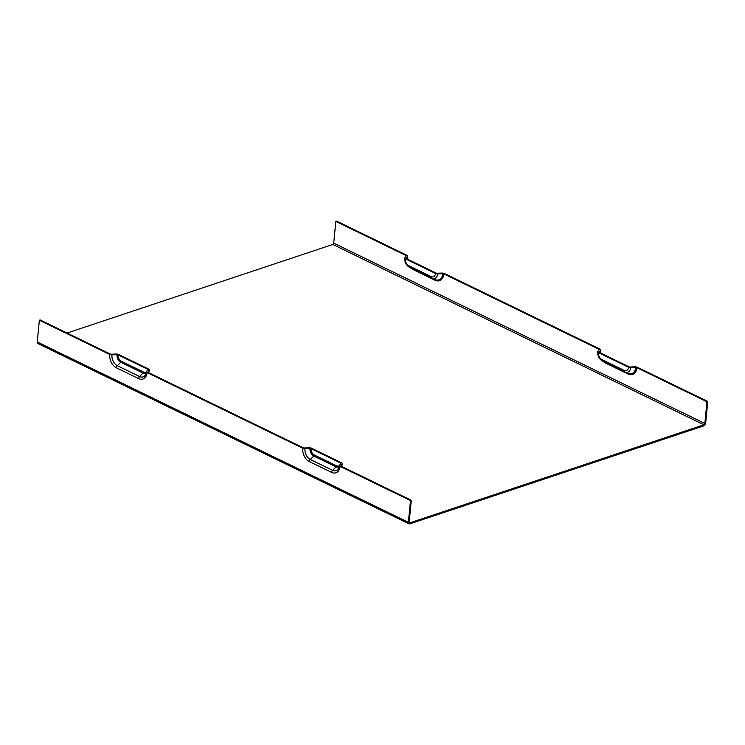 <?xml version="1.0" encoding="UTF-8"?>
<svg xmlns="http://www.w3.org/2000/svg" width="745" height="745" viewBox="0 0 745 745"><rect width="100%" height="100%" fill="white"/><g stroke="black" fill="none" stroke-linecap="round" stroke-linejoin="round"><path stroke-width="1.12" d="M339.431 465.793A8.67 5.839 71.6 0 1 338.593 468.447A8.67 5.839 71.6 0 1 332.587 470.309A2.309 1.425 115.9 0 0 331.599 472.395A10.663 7.189 -108.4 0 0 340.083 466.361A2.309 0.941 -174.5 0 1 339.403 465.606A2.309 0.941 -174.5 0 1 339.478 465.411L340.81 463.437A1.155 0.466 5.5 0 0 340.847 463.334A1.155 0.466 5.5 0 0 340.512 462.952L311.112 448.676A1.155 0.466 5.5 0 0 310.004 448.462L304.947 448.62A2.309 0.941 -174.5 0 1 302.721 448.211L147.1 372.584A2.309 0.941 -174.5 0 1 146.42 371.829A2.309 0.941 -174.5 0 1 146.495 371.634L147.827 369.66A1.155 0.466 5.5 0 0 147.864 369.557A1.155 0.466 5.5 0 0 147.519 369.175L118.129 354.899A1.155 0.466 5.5 0 0 117.021 354.685L111.955 354.844A2.309 0.941 -174.5 0 1 109.729 354.434L39.345 320.229L40.155 319.959L110.195 353.996A1.155 0.466 5.5 0 0 111.303 354.201L116.369 354.043A2.309 0.941 -174.5 0 1 118.595 354.462L148.674 369.073A2.309 0.941 -174.5 0 1 149.354 369.837A2.309 0.941 -174.5 0 1 149.279 370.032L147.948 372.006A1.155 0.466 5.5 0 0 147.91 372.1A1.155 0.466 5.5 0 0 148.255 372.481L303.187 447.773A1.155 0.466 5.5 0 0 304.295 447.978L309.361 447.82A2.309 0.941 -174.5 0 1 311.578 448.239L341.666 462.859A2.309 0.941 -174.5 0 1 342.346 463.613A2.309 0.941 -174.5 0 1 342.272 463.809L340.94 465.783A1.155 0.466 5.5 0 0 340.903 465.886A1.155 0.466 5.5 0 0 341.238 466.258L411.287 500.295L410.476 500.565L408.381 522.31A2.309 1.425 115.9 0 0 408.986 523.847A2.309 1.425 115.9 0 0 409.797 523.875L703.839 425.851A2.309 1.425 115.9 0 0 705.655 423.216L707.75 401.471L637.357 367.266A2.309 0.941 -174.5 0 0 635.14 366.847L630.074 367.006A1.155 0.466 5.5 0 1 628.966 366.801L599.567 352.515A1.155 0.466 5.5 0 1 599.231 352.134A1.155 0.466 5.5 0 1 599.269 352.04L600.6 350.066A8.67 5.839 -108.4 0 0 600.74 353.083M707.75 401.471L706.94 401.741L636.9 367.704A1.155 0.466 5.5 0 0 635.783 367.499L630.726 367.658A2.309 0.941 -174.5 0 1 628.501 367.238L598.421 352.618A2.309 0.941 -174.5 0 1 597.741 351.854A2.309 0.941 -174.5 0 1 597.807 351.659L599.148 349.694A1.155 0.466 5.5 0 0 599.185 349.591A1.155 0.466 5.5 0 0 598.84 349.209L443.908 273.927A1.155 0.466 5.5 0 0 442.8 273.713L437.734 273.881A2.309 0.941 -174.5 0 1 435.518 273.462L405.429 258.841A2.309 0.941 -174.5 0 1 404.749 258.077A2.309 0.941 -174.5 0 1 404.824 257.882L406.155 255.908A1.155 0.466 5.5 0 0 406.193 255.814A1.155 0.466 5.5 0 0 405.857 255.433L335.809 221.395L336.619 221.125L407.012 255.33A2.309 0.941 -174.5 0 1 407.683 256.094A2.309 0.941 -174.5 0 1 407.617 256.289L406.276 258.264A1.155 0.466 5.5 0 0 406.239 258.357A1.155 0.466 5.5 0 0 406.584 258.738L435.974 273.024A1.155 0.466 5.5 0 0 437.091 273.229L442.148 273.07A2.309 0.941 -174.5 0 1 444.374 273.49L599.995 349.107A2.309 0.941 -174.5 0 1 600.675 349.871A2.309 0.941 -174.5 0 1 600.6 350.066M408.986 523.847L37.855 343.51A2.309 1.425 -64.1 0 1 37.25 341.974L39.345 320.229M340.083 466.361L410.476 500.565M335.809 221.395L333.713 243.14A1.155 0.708 -64.1 0 1 332.81 244.462L67.078 333.043M706.94 401.741L704.845 423.486A1.155 0.708 -64.1 0 1 703.941 424.799L332.81 244.462M411.287 500.295L409.191 522.04A1.155 0.708 115.9 0 0 409.899 522.822L703.941 424.799M342.272 463.809A7.525 5.066 71.6 0 1 341.527 466.398M149.279 370.032A7.525 5.066 71.6 0 1 148.534 372.621M434.773 279.487A1.155 0.708 -64.1 0 1 435.043 280.232A11.156 7.515 -108.4 0 0 443.908 273.927M442.8 273.713A10.151 6.845 71.6 0 1 434.922 279.552A10.151 6.845 71.6 0 1 434.726 279.459M412.683 268.861A1.155 0.708 -64.1 0 1 412.767 269.411L435.043 280.232M405.857 255.433A11.156 7.515 -108.4 0 0 405.792 256.448M410.411 267.753A11.156 7.515 -108.4 0 0 412.767 269.411M435.518 273.462A5.522 3.725 71.6 0 1 431.122 276.581L408.856 265.76A2.309 1.425 115.9 0 0 409.461 267.297L431.709 278.108A2.309 1.425 115.9 0 0 431.755 278.127A7.525 5.066 -108.4 0 0 431.904 278.202A7.525 5.066 -108.4 0 0 437.734 273.881M627.756 373.264A1.155 0.708 -64.1 0 1 628.026 374.009A11.156 7.515 -108.4 0 0 636.9 367.704M635.783 367.499A10.151 6.845 71.6 0 1 627.914 373.329A10.151 6.845 71.6 0 1 627.709 373.236M605.676 362.638A1.155 0.708 -64.1 0 1 605.76 363.188L628.026 374.009M598.84 349.209A11.156 7.515 -108.4 0 0 598.784 350.224M603.394 361.539A11.156 7.515 -108.4 0 0 605.76 363.188M628.501 367.238A5.522 3.725 71.6 0 1 624.105 370.358L601.839 359.537A2.309 1.425 115.9 0 0 602.454 361.074L624.692 371.885M624.105 370.358A2.309 1.425 115.9 0 0 624.72 371.895A7.525 5.066 -108.4 0 0 624.897 371.978A7.525 5.066 -108.4 0 0 630.726 367.658M597.741 351.854C597.592 356.008 599.166 359.081 602.454 361.074A2.309 1.425 115.9 0 0 602.472 361.083L624.72 371.895A2.309 1.425 115.9 0 0 624.748 371.904L627.914 373.329M601.839 359.537A5.522 3.725 71.6 0 1 598.421 352.618M431.122 276.581A2.309 1.425 115.9 0 0 431.728 278.118L434.922 279.552M404.749 258.077C404.61 262.231 406.174 265.304 409.461 267.297A2.309 1.425 115.9 0 0 409.489 267.306L431.728 278.118M408.856 265.76A5.522 3.725 71.6 0 1 405.429 258.841M407.617 256.289A8.67 5.839 -108.4 0 0 407.748 259.307M339.469 465.42A5.038 3.39 71.6 0 1 336.507 465.802A1.155 0.708 -64.1 0 1 336.014 466.845L332.587 470.309L310.32 459.488A2.309 1.425 115.9 0 0 309.333 461.574L331.599 472.395M302.721 448.211A10.663 7.189 -108.4 0 0 309.333 461.574M310.004 448.462A6.035 4.07 -108.4 0 0 313.747 456.024L310.32 459.488A8.67 5.839 71.6 0 1 304.947 448.62M109.729 354.434A10.663 7.189 -108.4 0 0 116.35 367.797L138.617 378.618A10.663 7.189 -108.4 0 0 147.1 372.584M37.25 341.974L408.381 522.31M146.448 372.016A8.67 5.839 71.6 0 1 145.601 374.67A8.67 5.839 71.6 0 1 139.594 376.532A2.309 1.425 115.9 0 0 138.617 378.618M111.955 354.844A8.67 5.839 71.6 0 0 117.328 365.711L120.755 362.247L143.031 373.068L139.594 376.532L117.328 365.711A2.309 1.425 115.9 0 0 116.35 367.797M117.021 354.685A6.035 4.07 -108.4 0 0 120.755 362.247A1.155 0.708 115.9 0 0 121.249 361.204A5.038 3.39 71.6 0 1 118.129 354.899M146.486 371.643A5.038 3.39 71.6 0 1 143.515 372.025A1.155 0.708 -64.1 0 1 143.031 373.068A6.035 4.07 -108.4 0 0 146.253 372.891M333.713 243.14L704.845 423.486M143.515 372.025L121.249 361.204M147.519 369.175A5.038 3.39 71.6 0 1 147.147 370.656M336.507 465.802L314.241 454.981A5.038 3.39 71.6 0 1 311.112 448.676M340.512 462.952A5.038 3.39 71.6 0 1 340.139 464.433M339.245 466.668A6.035 4.07 -108.4 0 1 336.014 466.845L313.747 456.024A1.155 0.708 115.9 0 0 314.241 454.981M409.238 522.506L409.899 522.822M342.346 463.613L341.499 466.445M149.354 369.837L148.516 372.668M600.675 349.871L600.852 353.139M407.683 256.094L407.86 259.362M339.403 465.606L338.593 468.447M146.42 371.829L145.601 374.67"/></g></svg>
